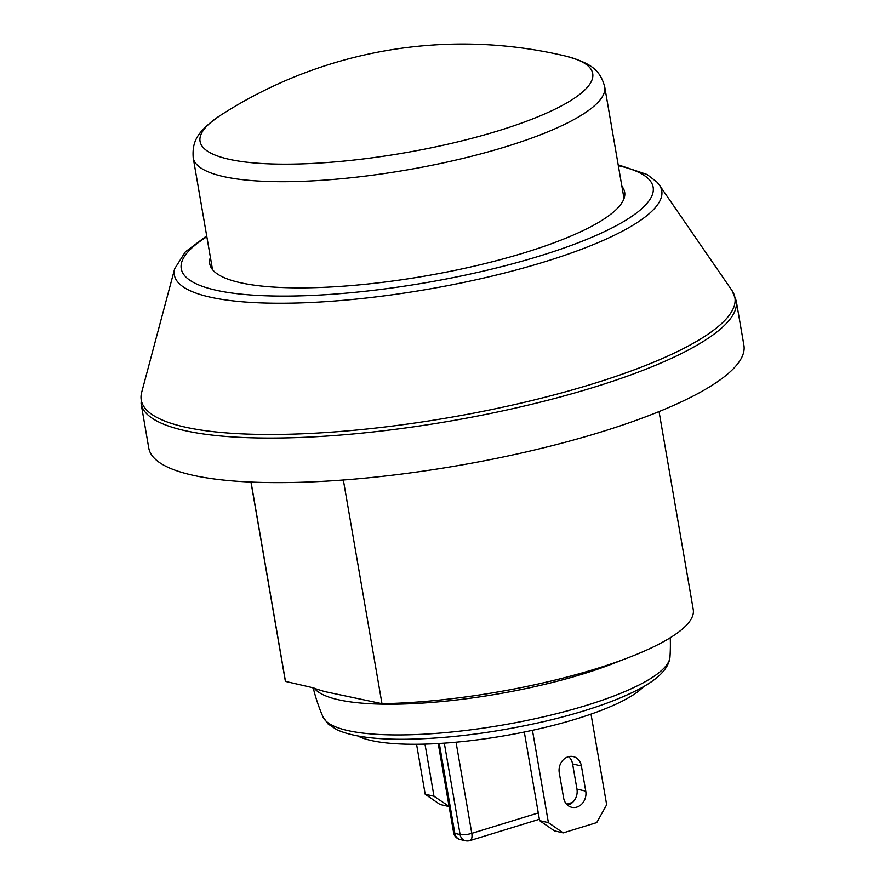 <?xml version="1.0" encoding="UTF-8"?>
<svg xmlns="http://www.w3.org/2000/svg" width="885" height="885" viewBox="0 0 885 885"><rect width="100%" height="100%" fill="white"/><g stroke="black" fill="none" stroke-linecap="round" stroke-linejoin="round"><path stroke-width="1.33" d="M220.188 115.526A446.947 446.947 0 0 1 565.084 55.943A199.225 46.12 170.2 0 1 565.095 55.954A199.225 46.12 170.2 0 1 404.246 152.906A199.225 46.12 170.2 0 1 220.188 115.526L220.188 115.526C197.764 131.08 191.99 140.693 193.207 157.807A208.794 48.332 -9.8 0 0 407.177 169.898A208.794 48.332 -9.8 0 0 604.698 86.719C600.096 70.203 591.434 63.078 565.095 55.954M424.988 744.119L433.993 796.257L449.082 806.401M416.558 744.263L425.187 794.232L433.993 796.257M448.772 806.5L439.978 804.476L425.187 794.232M532.46 730.313L548.401 822.652L563.192 832.896L596.733 822.596L606.667 804.764L591.014 714.129M559.265 772.782A13.109 11.173 -77 0 1 573.292 756.609A13.109 11.173 -77 0 1 581.412 765.99L585.748 791.124A13.109 11.173 -77 0 1 571.732 807.308A13.109 11.173 -77 0 1 563.612 797.927L559.265 772.782M524.307 732.039L539.607 820.627L548.401 822.652M567.584 805.206A13.109 11.173 103 0 0 576.954 789.099L572.606 763.954A13.109 11.173 103 0 0 568.635 756.675M563.192 832.896L554.386 830.86L539.607 820.627M343.347 480.002L381.977 703.675L324.485 691.539L310.779 687.247L285.49 681.417L251.052 482.071M250.964 482.059L285.158 680.056A207.068 47.934 -9.8 0 0 285.49 681.417M314.33 688.198A180.994 41.905 -9.8 0 0 364.067 703.321A180.994 41.905 -9.8 0 0 620.894 660.464M470.001 840.562A8.629 4.049 -107.1 0 0 471.793 833.36A8.629 2.002 170.2 0 1 460.111 834.577A8.629 7.357 103 0 0 465.444 840.75L465.444 840.75A8.629 8.629 0 0 0 470.167 840.507M444.314 743.157L460.111 834.577L454.824 833.36A8.629 2.002 170.2 0 1 453.607 832.597A8.629 8.629 0 0 0 460.167 839.533A8.629 7.357 -77 0 1 456.229 836.823A8.629 7.357 -77 0 1 454.824 833.36L439.303 743.477M669.978 657.024A176.325 40.821 170.2 0 1 669.978 657.057A176.325 40.821 170.2 0 1 503.089 724.97A176.325 40.821 170.2 0 1 323.025 716.994A176.325 40.821 170.2 0 1 323.025 716.983L328.036 723.919L336.765 729.683C351.5 736.408 374.654 739.606 406.237 739.252C449.923 738.533 496.374 732.514 545.591 721.186C581.191 712.757 610.34 703.077 633.04 692.158C656.46 680.985 668.761 669.292 669.978 657.057M381.977 703.675A207.068 47.934 -9.8 0 0 592.264 669.956A207.068 47.934 -9.8 0 0 693.254 609.566A207.068 47.934 -9.8 0 0 693.232 609.444M141.091 403.516L148.78 448.075A301.973 69.904 -9.8 0 0 458.242 465.565A301.973 69.904 -9.8 0 0 743.909 345.283L736.22 300.723L731.961 290.479A301.221 69.738 170.2 0 1 449.934 417.466A301.221 69.738 170.2 0 1 141.655 392.442L141.091 403.516A301.973 69.904 -9.8 0 0 450.553 421.006A301.973 69.904 -9.8 0 0 736.22 300.723M621.889 186.281A210.519 48.73 170.2 0 1 624.655 192.122A210.519 48.73 170.2 0 1 524.584 252.723A210.519 48.73 170.2 0 1 209.756 263.785A210.519 48.73 170.2 0 1 210.398 257.358M357.64 735.922A151.844 35.157 -9.8 0 0 504.904 735.689A151.844 35.157 -9.8 0 0 643.716 686.506M576.954 789.099L585.748 791.124M572.606 763.954L581.412 765.99M572.573 802.407L566.599 804.244M538.279 812.939L471.793 833.36L456.041 742.194M141.655 392.442L174.688 268.719A247.313 57.248 -9.8 0 0 427.798 289.273A247.313 57.248 -9.8 0 0 659.336 185.009L731.961 290.479M618.327 165.683A239.426 55.423 170.2 0 1 426.636 282.569A239.426 55.423 170.2 0 1 206.836 236.76M624.014 198.55L604.698 86.719M212.522 269.626L193.207 157.807M324.474 691.561L323.014 691.052M469.924 840.595L539.374 819.267M438.219 743.544L453.607 832.597M460.167 839.533L465.444 840.75M669.967 657.19A181.182 181.182 0 0 0 670.255 637.742M313.213 687.877A181.182 181.182 0 0 0 323.047 717.049M174.688 268.719L185.33 251.904L206.692 235.875M659.336 185.009L657.124 182.221L647.123 174.511L618.184 164.798M693.254 609.566L659.048 411.569"/></g></svg>
